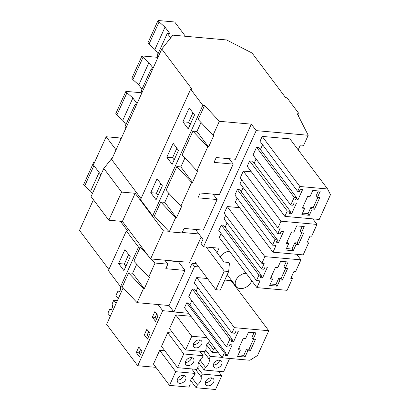 <?xml version="1.0" encoding="UTF-8"?>
<svg xmlns="http://www.w3.org/2000/svg" width="410" height="410" viewBox="0 0 410 410"><rect width="100%" height="100%" fill="white"/><g stroke="black" fill="none" stroke-linecap="round" stroke-linejoin="round"><path stroke-width="0.61" d="M204.534 105.503L198.184 119.5L213.005 135.295L219.35 121.298L204.534 105.503L202.812 105.349L190.66 89.19L192.064 89.318L161.781 49.041L111.658 159.531L141.035 198.599M219.35 121.298L251.33 124.158L235.407 159.27L216.224 157.553L214.025 162.386L233.208 164.102L229.154 158.706M161.781 49.041L172.882 35.152L226.586 39.954L252.073 53.044L285.642 97.688L287.046 97.811L299.192 113.97L298.342 115.845M213.005 135.295L213.866 135.372L208.593 147L196.933 131.487L201.002 122.508M208.593 147L207.732 146.918L196.928 170.729L197.794 170.806L192.521 182.435L191.654 182.358L180.856 206.168L181.717 206.245L176.443 217.869L175.583 217.792L169.233 231.793L182.025 232.936L184.075 228.421L203.257 230.138L217.136 199.542L213.077 194.145M207.732 146.918L192.91 131.128L196.933 131.487M297.655 191.383L299.869 186.499L327.611 188.979L330.491 194.658L319.246 219.442L284.858 216.367L287.282 211.022L290.326 211.293L289.27 213.615L291.607 213.825L296.461 203.129L294.124 202.919L293.068 205.246L290.726 205.036L294.211 197.364L296.548 197.574L295.492 199.901L297.834 200.111L302.683 189.415L300.345 189.205L299.29 191.526L297.655 191.383L259.991 141.291L262.205 136.407L299.869 186.499M314.511 209.223L319.785 197.594L317.448 197.384L320.292 191.106L312.809 190.44L309.96 196.718L307.623 196.508L302.349 208.131L304.686 208.341L301.837 214.62L309.324 215.291L312.174 209.013L314.511 209.223L313.25 207.542L310.908 207.332L308.064 213.61L302.524 213.113M303.031 206.625L304.686 208.341M317.837 197.42L313.25 207.542M317.448 197.384L316.182 195.703L318.35 190.932M312.174 209.013L310.908 207.332M309.324 215.291L308.064 213.61M192.941 112.801L188.626 122.308L190.23 124.44M296.312 198.086L297.834 200.111M260.406 149.501L262.574 144.725M262.205 136.407L289.952 138.887L327.611 188.979M287.282 211.022L249.623 160.93L247.194 166.275L284.858 216.367M249.623 160.93L252.662 161.202L290.326 211.293M290.09 211.806L291.607 213.825M254.179 163.221L256.101 158.988M296.548 197.574L258.884 147.482L256.547 147.272L253.067 154.949L290.726 205.036M256.547 147.272L294.211 197.364M298.193 149.855L300.386 145.027L302.723 145.232L303.364 145.965L308.212 135.274L297.301 113.801L299.192 113.97M182.886 121.796L189.215 107.845L194.545 114.933L188.216 128.883L182.886 121.796L188.626 122.308M251.33 124.158L256.188 130.621L308.212 135.274M198.717 266.925L194.53 266.551L173.917 311.984L188.743 313.312M235.945 287.082L236.365 286.795M256.188 130.621L203.493 246.789L219.037 248.178L216.987 252.698M256.47 280.563L218.807 230.471L221.287 225.008L258.946 275.1L261.288 275.305L260.232 277.632L262.569 277.842L267.422 267.146L265.085 266.936L264.03 269.262L261.688 269.052L264.168 263.589L261.831 263.379L264.886 256.634L300.914 259.858L295.574 271.635L293.934 271.487L290.803 278.395L292.438 278.539L287.097 290.316L256.921 287.62L259.976 280.876L256.47 280.563L258.946 275.1M261.288 275.305L223.624 225.218L221.287 225.008M225.141 227.237L227.063 222.999M225.684 215.306L224.029 218.96L261.688 269.052M261.831 263.379L224.167 213.287L227.227 206.543L239.507 207.644M256.921 287.62L219.258 237.528L221.087 233.5M241.218 191.798L243.14 187.565M241.762 179.872L240.101 183.526L277.765 233.618L280.245 228.15L277.903 227.945L280.963 221.2L316.986 224.424L311.646 236.201L310.006 236.052L306.875 242.956L308.515 243.104L303.169 254.882L272.993 252.181L276.053 245.441L272.542 245.124L275.023 239.66L277.36 239.87L276.304 242.197L278.646 242.407L283.5 231.711L281.157 231.501L280.102 233.823L277.765 233.618M277.903 227.945L240.239 177.853L243.299 171.108L251.371 171.831M272.993 252.181L235.33 202.094L237.159 198.066M272.542 245.124L234.884 195.037L237.359 189.574L275.023 239.66M277.36 239.87L239.701 189.779L237.359 189.574M191.803 300.735L189.881 304.968M232.25 339.321L194.586 289.229L192.249 289.019L188.769 296.696L226.428 346.783L229.907 339.111L232.25 339.321L231.194 341.648L233.536 341.853L238.384 331.157L236.047 330.952L234.991 333.274L231.952 333.002L234.376 327.657L268.765 330.732L257.521 355.516L249.921 360.257L222.174 357.776L224.388 352.892L226.028 353.041L224.972 355.362L227.309 355.572L232.162 344.877L229.825 344.666L228.77 346.993L226.428 346.783M197.779 287.559L196.108 291.249M207.434 278.523L196.713 277.565L194.289 282.915L231.952 333.002M268.765 330.732L231.102 280.64L224.788 280.076M226.028 353.041L188.364 302.949L186.724 302.8L184.51 307.684L222.174 357.776M220.139 256.891A9.937 6.975 -36.9 0 1 229.497 251.151M151.234 258.971L155.057 263.041L167.849 264.189L165.804 268.693L184.987 270.41L178.427 261.688L178.55 261.411M184.987 270.41L169.058 305.522L173.917 311.984M194.53 266.551L192.1 263.322L190.199 267.505M195.498 229.446L202.965 239.373L201.064 243.555L203.493 246.789M233.208 164.102L219.329 194.704L200.147 192.987L197.953 197.825L217.136 199.542M192.91 131.128L182.112 154.934L196.928 170.729M202.812 105.349L152.689 215.844L154.411 215.998L169.233 231.793M176.443 217.869L164.784 202.355L160.761 201.997L154.411 215.998M164.784 202.355L168.853 193.376M192.521 182.435L180.856 166.921L176.838 166.562L166.035 190.373L180.856 206.168M180.856 166.921L184.93 157.942M190.66 89.19L140.538 199.685L152.689 215.844M150.736 192.669L157.066 178.714L162.396 185.807L156.066 199.757L150.736 192.669L156.476 193.182L158.081 195.314M166.808 157.23L173.138 143.28L178.468 150.373L172.138 164.323L166.808 157.23L172.554 157.748L174.158 159.879M176.838 166.562L191.654 182.358M298.439 244.657L303.713 233.029L301.37 232.824L304.22 226.546L296.732 225.874L293.888 232.152L291.546 231.942L286.272 243.571L288.614 243.781L285.765 250.054L293.252 250.725L296.097 244.447L298.439 244.657L297.173 242.976L294.836 242.766L291.987 249.044L286.446 248.552M286.954 242.064L287.348 242.1L288.614 243.781M301.765 232.859L297.173 242.976M301.37 232.824L300.11 231.143L302.272 226.371M296.097 244.447L294.836 242.766M293.252 250.725L291.987 249.044M176.864 148.236L172.554 157.748M243.299 171.108L280.963 221.2M312.815 218.868L316.986 224.424M307.449 241.69L308.515 243.104M277.129 240.388L278.646 242.407M160.761 201.997L175.583 217.792M282.362 280.091L287.635 268.468L285.298 268.258L288.143 261.98L280.66 261.308L277.811 267.587L275.474 267.376L270.2 279.005L272.537 279.215L269.688 285.493L277.175 286.159L280.025 279.881L282.362 280.091L281.101 278.41L278.759 278.205L275.915 284.484L270.374 283.986M270.882 277.498L271.276 277.534L272.537 279.215M285.688 268.294L281.101 278.41M285.298 268.258L284.033 266.577L286.2 261.805M280.025 279.881L278.759 278.205M277.175 286.159L275.915 284.484M160.792 183.675L156.476 193.182M227.227 206.543L264.886 256.634M296.743 254.308L300.914 259.858M291.377 277.124L292.438 278.539M261.052 275.822L262.569 277.842M165.071 260.488L178.427 261.688M155.057 263.041L148.707 277.037L149.568 277.114L144.294 288.742L143.433 288.666L137.083 302.662L169.058 305.522M120.386 221.246L127.766 231.061L126.362 230.938L138.513 247.092L140.235 247.245L133.885 261.242L148.707 277.037M140.235 247.245L148.189 255.727M138.513 247.092L120.54 286.713L122.262 286.867L137.083 302.662M144.294 288.742L132.635 273.229L128.612 272.87L122.262 286.867M132.635 273.229L136.709 264.25M126.362 230.938L108.394 270.559L120.54 286.713M118.587 263.538L124.917 249.587L130.247 256.675L123.917 270.631L118.587 263.538L124.332 264.05L125.931 266.187M93.429 199.721L79.509 230.405L108.886 269.472M128.612 272.87L143.433 288.666M238.733 348.372L239.127 348.403L240.388 350.084L237.544 356.362L245.026 357.033L243.765 355.352L246.61 349.074L248.952 349.284L253.539 339.162M238.225 354.855L243.765 355.352M240.388 350.084L238.051 349.879L243.325 338.25L245.662 338.46L248.511 332.182L255.999 332.853L253.149 339.131L251.883 337.45L254.051 332.679M253.149 339.131L255.486 339.337L250.213 350.965L248.952 349.284M245.026 357.033L247.876 350.755L246.61 349.074M247.876 350.755L250.213 350.965M128.643 254.543L124.332 264.05M192.249 289.019L229.907 339.111M232.014 339.834L233.536 341.853M196.713 277.565L234.376 327.657M186.724 302.8L224.388 352.892M225.792 353.553L227.309 355.572M167.849 264.189L164.84 260.186M196.282 263.697L192.1 263.322M123.184 287.851L106.62 324.361L137.724 365.725L155.949 367.355M192.044 377.907L197.384 385.01L196.134 387.763L215.542 389.5L221.754 375.806L218.381 371.316M196.134 387.763L190.532 380.316M195.119 373.423L193.874 376.175C190.773 378.737 189.533 381.469 190.158 384.365L188.907 387.117L169.504 385.385L153.463 364.054L159.68 350.355L175.716 371.685L195.119 373.423L191.747 368.933M177.248 380.09A4.858 3.408 143.1 0 0 183.521 375.375M205.318 382.602A4.858 3.408 143.1 0 0 209.894 380.859A4.858 3.408 143.1 0 0 211.591 377.887M185.966 377.743A4.858 3.408 143.1 0 0 185.474 376.421A4.858 3.408 143.1 0 0 180.374 376.078A4.858 3.408 143.1 0 0 177.212 380.931A4.858 3.408 143.1 0 0 177.709 382.258A4.858 3.408 143.1 0 0 182.809 382.602A4.858 3.408 143.1 0 0 185.966 377.743M207.019 379.629A4.858 3.408 143.1 0 0 205.784 384.77A4.858 3.408 143.1 0 0 212.308 384.067A4.858 3.408 143.1 0 0 213.543 378.932A4.858 3.408 143.1 0 0 207.019 379.629M140.635 349.433L139.087 352.841L140.425 354.619M169.504 385.385L175.716 371.685M197.384 385.01C200.485 382.448 201.72 379.716 201.1 376.821L202.35 374.069L197.656 367.832M221.754 375.806L202.35 374.069M164.876 350.822L159.68 350.355M195.416 369.261L201.1 376.821M136.279 352.59L139.441 356.787L141.973 351.211L138.811 347.009L136.279 352.59L139.087 352.841M158.075 304.543L162.693 310.683L137.724 365.725M162.693 310.683L173.676 311.661M175.752 314.921L169.54 328.62L185.576 349.945L191.788 336.251L175.752 314.921L190.978 316.284M167.716 332.638L161.504 346.337L177.54 367.662L183.752 353.968L167.716 332.638L172.912 333.104M158.045 315.772L154.888 311.574L152.356 317.15L155.513 321.353L158.045 315.772M147.477 339.07L150.009 333.489L146.852 329.291L144.32 334.873L147.477 339.07M183.752 353.968L203.155 355.706L201.91 358.458C198.809 361.02 197.569 363.752 198.194 366.648L196.943 369.4L177.54 367.662M229.631 358.442L223.578 371.783L204.17 370.045L198.573 362.599M213.359 364.885A4.858 3.408 143.1 0 0 217.93 363.137A4.858 3.408 143.1 0 0 219.632 360.164M185.284 362.373A4.858 3.408 143.1 0 0 191.557 357.658M148.671 331.71L147.123 335.124L148.461 336.897M215.055 361.912A4.858 3.408 143.1 0 0 213.82 367.047A4.858 3.408 143.1 0 0 220.349 366.35A4.858 3.408 143.1 0 0 221.584 361.21A4.858 3.408 143.1 0 0 215.055 361.912M194.007 360.026A4.858 3.408 143.1 0 0 193.51 358.704A4.858 3.408 143.1 0 0 188.41 358.361A4.858 3.408 143.1 0 0 185.253 363.214A4.858 3.408 143.1 0 0 185.745 364.536A4.858 3.408 143.1 0 0 190.845 364.88A4.858 3.408 143.1 0 0 194.007 360.026M144.32 334.873L147.123 335.124M221.877 357.377L210.386 356.351L209.136 359.104C209.761 361.999 208.521 364.731 205.42 367.293L204.17 370.045M210.386 356.351L205.692 350.109M203.452 351.544L209.136 359.104M200.08 360.19L205.42 367.293M203.155 355.706L199.783 351.216M209.946 340.741C206.845 343.303 205.605 346.035 206.23 348.93L204.979 351.683L185.576 349.945M218.499 352.892L212.211 352.328L206.609 344.882M193.32 344.656A4.858 3.408 143.1 0 0 199.593 339.936M156.707 313.993L155.164 317.401L156.502 319.18M202.043 342.309A4.858 3.408 143.1 0 0 201.546 340.982A4.858 3.408 143.1 0 0 196.446 340.638A4.858 3.408 143.1 0 0 193.289 345.497A4.858 3.408 143.1 0 0 193.786 346.819A4.858 3.408 143.1 0 0 198.886 347.162A4.858 3.408 143.1 0 0 202.043 342.309M152.356 317.15L155.164 317.401M208.116 342.473L213.456 349.576L214.973 348.203M213.456 349.576L212.211 352.328M207.014 337.614L191.788 336.251M213.195 247.655L224.003 262.031L228.683 262.451L229.41 263.42L228.677 271.492L220.242 290.095L215.839 289.701L195.426 262.554L194.965 263.579M186.13 262.092L150.588 258.91L122.4 221.426L108.829 220.211L91.061 196.574L103.822 168.438L112.596 157.466M120.97 139.005L120.212 137.996L106.175 136.74L93.413 164.876L100.911 174.855M116.04 149.865L106.175 136.74M168.73 231.255L163.349 230.779L135.162 193.289L121.596 192.075L103.822 168.438M198.891 233.956L182.24 232.465M206.179 247.03L224.275 271.102L228.677 271.492M201.177 236.995L189.651 262.405M224.275 271.102L215.839 289.701M163.349 230.779L150.588 258.91M135.162 193.289L122.4 221.426M121.596 192.075L108.829 220.211M251.74 280.732A9.368 6.58 -36.9 0 1 240.188 288.604A9.368 6.58 -36.9 0 1 236.18 286.564A9.368 6.58 -36.9 0 1 237.129 278.257A9.368 6.58 -36.9 0 1 246.108 273.234M185.417 36.275L174.675 21.986L158.045 20.5L159.1 21.904L165.02 27.152L169.878 33.615L167.295 33.384L157.173 55.709L158.157 57.021M167.295 33.384L170.688 37.894M159.1 21.904L148.979 44.229L154.893 49.472L158.075 53.71M148.979 44.229L147.923 42.819L158.045 20.5M165.02 27.152L154.893 49.472M152.745 68.957L151.223 68.819L141.096 91.143L142.085 92.455M151.223 68.819L152.212 70.136M157.999 57.369L141.973 55.934L143.028 57.338L132.901 79.663L138.816 84.911L142.003 89.144M132.901 79.663L131.846 78.259L141.973 55.934M143.028 57.338L148.943 62.586L153.114 68.137M148.943 62.586L138.816 84.911M136.668 104.391L135.146 104.258L125.024 126.577L126.008 127.889M135.146 104.258L136.135 105.57M141.927 92.803L125.896 91.374L126.951 92.778L116.829 115.097L122.744 120.345L125.926 124.584M116.829 115.097L115.774 113.693L125.896 91.374M126.951 92.778L132.871 98.026L137.042 103.571M132.871 98.026L122.744 120.345M93.931 165.568L84.68 185.971L90.595 191.219L92.399 193.617M84.68 185.971L83.625 184.567L93.746 162.242L94.572 162.319M94.285 162.954L93.746 162.242M99.107 172.451L90.595 191.219M120.14 286.185L120.714 289.214L119.448 292.007L117.624 291.73L119.494 291.899M117.624 291.73L115.912 295.507L118.28 298.659M116.153 303.354L113.78 300.202L112.068 303.974L112.678 306.931L111.412 309.724L109.588 309.447L111.458 309.617M109.588 309.447L107.876 313.225L110.244 316.377M113.78 300.202L117.434 300.53M236.18 286.564L227.237 274.669"/></g></svg>
